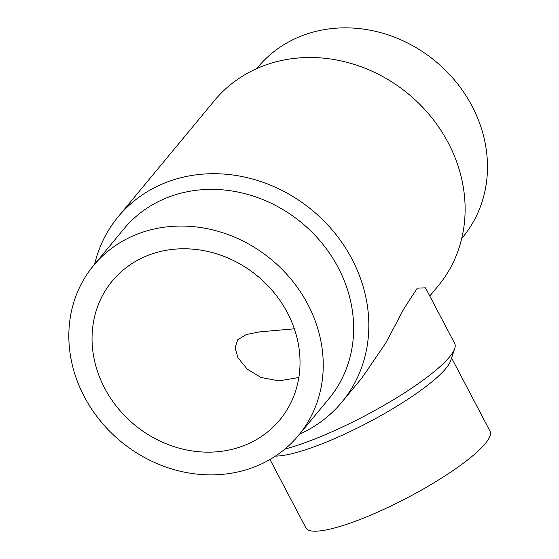 <?xml version="1.0" encoding="UTF-8"?>
<svg xmlns="http://www.w3.org/2000/svg" width="559" height="559" viewBox="0 0 559 559"><rect width="100%" height="100%" fill="white"/><g stroke="black" fill="none" stroke-linecap="round" stroke-linejoin="round"><path stroke-width="0.84" d="M256.714 68.61L257.783 67.325A133.112 118.068 39.6 0 1 299.61 36.698A133.112 118.068 39.6 0 1 456.151 82.054A133.112 118.068 39.6 0 1 462.775 237.177L461.706 238.469M94.611 264.246A145.256 128.836 39.6 0 1 118.166 216.787L214.453 100.578A145.256 128.836 39.6 0 1 260.103 67.157A145.256 128.836 39.6 0 1 430.926 116.656A145.256 128.836 39.6 0 1 438.151 285.935L429.78 296.039M118.166 216.787A145.256 128.836 39.6 0 1 163.808 183.366A145.256 128.836 39.6 0 1 334.638 232.865A145.256 128.836 39.6 0 1 341.863 402.138A145.256 128.836 39.6 0 1 299.603 434.105M93.542 265.539L123.937 228.855A133.112 118.068 39.6 0 1 165.771 198.228A133.112 118.068 39.6 0 1 322.312 243.584A133.112 118.068 39.6 0 1 328.93 398.714L298.534 435.398A133.112 118.068 39.6 0 1 256.707 466.024A133.112 118.068 39.6 0 1 100.166 420.661A133.112 118.068 39.6 0 1 93.542 265.539A133.112 118.068 39.6 0 1 135.369 234.913A133.112 118.068 39.6 0 1 291.91 280.269A133.112 118.068 39.6 0 1 298.534 435.398M341.863 402.138L361.973 377.87L385.787 342.988L403.752 308.987L417.259 288.171L425.469 287.822L454.691 343.485A113.477 22.311 152.3 0 1 454.733 348.523L450.652 360.744A103.995 20.445 152.3 0 1 327.902 441.449A103.995 20.445 152.3 0 1 275.461 456.088M451.581 357.963L490.054 431.241A103.995 20.445 152.3 0 1 367.333 516.558A103.995 20.445 152.3 0 1 305.906 527.92L269.976 459.484M454.733 348.523A113.477 22.311 152.3 0 1 320.782 436.586A113.477 22.311 152.3 0 1 284.866 449.094M104.638 388.149A108.816 96.518 39.6 0 1 112.247 281.037A108.816 96.518 39.6 0 1 287.438 312.781A108.816 96.518 39.6 0 1 279.828 419.893A108.816 96.518 39.6 0 1 104.638 388.149M298.834 377.521L278.913 380.889L261.004 377.458L247.267 369.185L237.959 357.704L235.087 347.901L237.701 339.76L246.316 334.513L259.809 331.871L294.341 328.811"/></g></svg>
